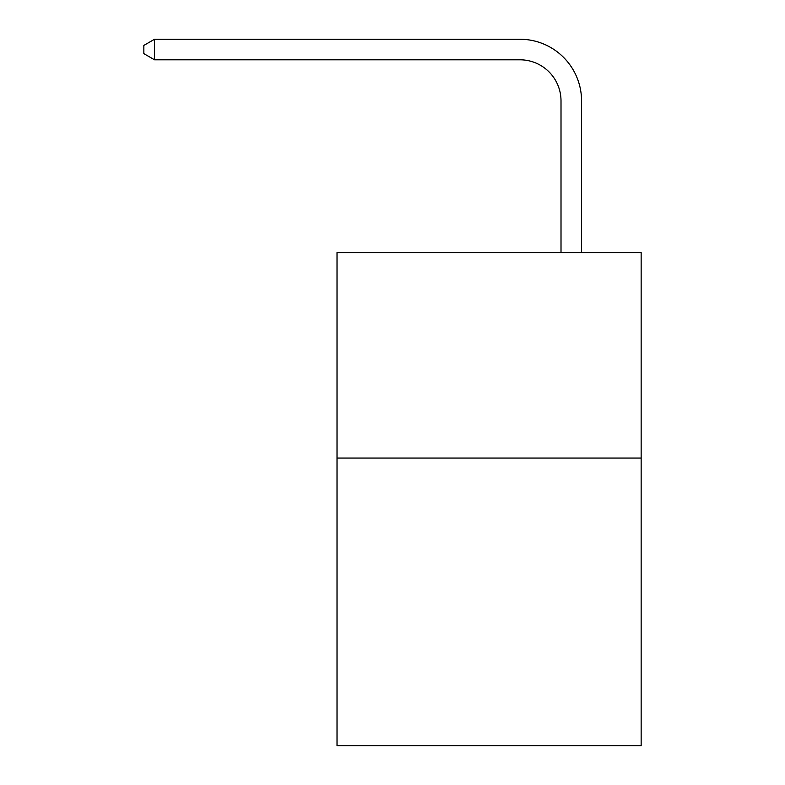 <?xml version="1.0" encoding="UTF-8"?>
<svg xmlns="http://www.w3.org/2000/svg" width="785" height="785" viewBox="0 0 785 785"><rect width="100%" height="100%" fill="white"/><g stroke="black" fill="none" stroke-linecap="round" stroke-linejoin="round"><path stroke-width="1.18" d="M641.149 458.057L641.149 745.75L337.02 745.75L337.02 252.554L641.149 252.554L641.149 458.057L337.02 458.057M561.01 252.554L561.01 100.902A41.095 41.095 79.7 0 0 519.905 59.797L154.537 59.797L143.851 53.635L143.851 45.412L154.537 39.25L519.905 39.25A61.652 61.652 -100.3 0 1 581.557 100.902L581.557 252.554M561.01 100.902A41.095 41.095 79.7 0 0 519.905 59.797A41.095 41.095 79.7 0 1 561.01 100.902A41.095 41.095 79.7 0 0 519.905 59.797A41.095 41.095 79.7 0 1 561.01 100.902A41.095 41.095 79.7 0 0 519.905 59.797A41.095 41.095 79.7 0 1 561.01 100.902A41.095 41.095 79.7 0 0 519.905 59.797A41.095 41.095 79.7 0 1 561.01 100.902A41.095 41.095 79.7 0 0 519.905 59.797A41.095 41.095 79.7 0 1 561.01 100.902A41.095 41.095 79.7 0 0 519.905 59.797A41.095 41.095 79.7 0 1 561.01 100.902A41.095 41.095 79.7 0 0 519.905 59.797A41.095 41.095 79.7 0 1 561.01 100.902A41.095 41.095 79.7 0 0 519.905 59.797A41.095 41.095 79.7 0 1 561.01 100.902A41.095 41.095 79.7 0 0 519.905 59.797A41.095 41.095 79.7 0 1 561.01 100.902A41.095 41.095 79.7 0 0 519.905 59.797A41.095 41.095 79.7 0 1 561.01 100.902A41.095 41.095 79.7 0 0 519.905 59.797A41.095 41.095 79.7 0 1 561.01 100.902A41.095 41.095 79.7 0 0 519.905 59.797A41.095 41.095 79.7 0 1 561.01 100.902A41.095 41.095 79.7 0 0 519.905 59.797A41.095 41.095 79.7 0 1 561.01 100.902A41.095 41.095 79.7 0 0 519.905 59.797A41.095 41.095 79.7 0 1 561.01 100.902A41.095 41.095 79.7 0 0 519.905 59.797A41.095 41.095 79.7 0 1 561.01 100.902A41.095 41.095 79.7 0 0 519.905 59.797A41.095 41.095 79.7 0 1 561.01 100.902A41.095 41.095 79.7 0 0 519.905 59.797A41.095 41.095 79.7 0 1 561.01 100.902A41.095 41.095 79.7 0 0 519.905 59.797A41.095 41.095 79.7 0 1 561.01 100.902A41.095 41.095 79.7 0 0 519.905 59.797A41.095 41.095 79.7 0 1 561.01 100.902A41.095 41.095 79.7 0 0 519.905 59.797A41.095 41.095 79.7 0 1 561.01 100.902A41.095 41.095 79.7 0 0 519.905 59.797A41.095 41.095 79.7 0 1 561.01 100.902A41.095 41.095 79.7 0 0 519.905 59.797A41.095 41.095 79.7 0 1 561.01 100.902A41.095 41.095 79.7 0 0 519.905 59.797A41.095 41.095 79.7 0 1 561.01 100.902A41.095 41.095 79.7 0 0 519.905 59.797A41.095 41.095 79.7 0 1 561.01 100.902A41.095 41.095 79.7 0 0 519.905 59.797A41.095 41.095 79.7 0 1 561.01 100.902A41.095 41.095 79.7 0 0 519.905 59.797A41.095 41.095 79.7 0 1 561.01 100.902A41.095 41.095 79.7 0 0 519.905 59.797A41.095 41.095 79.7 0 1 561.01 100.902A41.095 41.095 79.7 0 0 519.905 59.797A41.095 41.095 79.7 0 1 561.01 100.902A41.095 41.095 79.7 0 0 519.905 59.797A41.095 41.095 79.7 0 1 561.01 100.902A41.095 41.095 79.7 0 0 519.905 59.797A41.095 41.095 79.7 0 1 561.01 100.902A41.095 41.095 79.7 0 0 519.905 59.797A41.095 41.095 79.7 0 1 561.01 100.902A41.095 41.095 79.7 0 0 519.905 59.797A41.095 41.095 79.7 0 1 561.01 100.902M154.537 59.797L154.537 39.25L519.905 39.25"/></g></svg>
